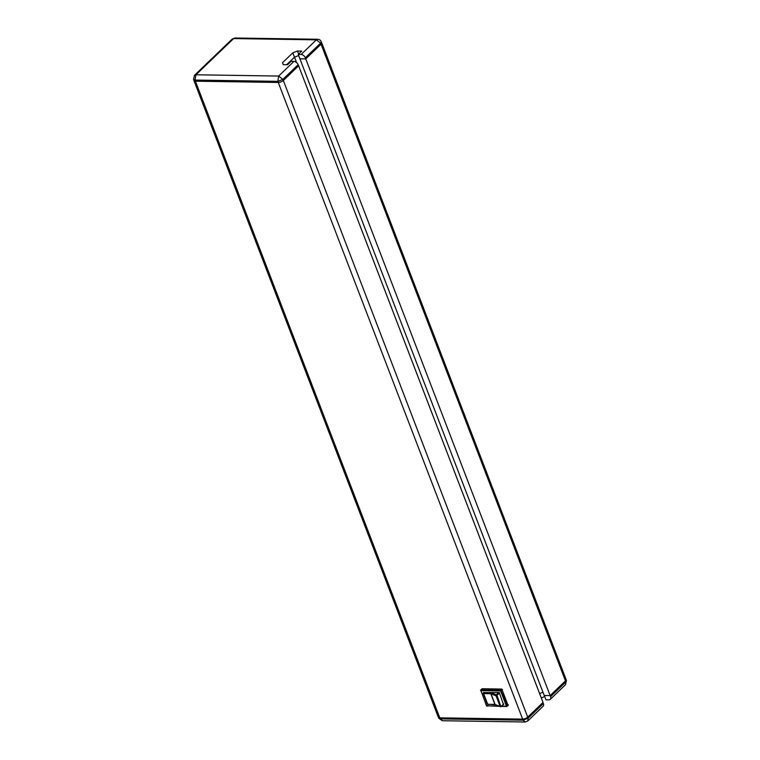 <?xml version="1.0" encoding="UTF-8"?>
<svg xmlns="http://www.w3.org/2000/svg" width="760" height="760" viewBox="0 0 760 760"><rect width="100%" height="100%" fill="white"/><g stroke="black" fill="none" stroke-linecap="round" stroke-linejoin="round"><path stroke-width="1.14" d="M486.581 705.527L487.283 706.078M508.06 705.375L501.8 689.054L482.068 688.75L480.624 690.498A0.636 0.627 -18 0 1 480.728 689.909L486.486 705.774A0.636 0.627 -18 0 0 486.979 706.163M487.54 703.883L487.72 704.301A0.769 0.484 90.9 0 0 488.385 704.548M498.674 692.531L496.328 694.783L491.359 692.75L483.787 692.578A0.769 0.503 -133.9 0 0 483.445 692.759A0.769 0.75 -18 0 0 483.331 693.51L490.808 693.747L496.061 695.846L496.328 694.783L497.068 695.542L500.925 706.753L494.903 704.406L487.72 704.301L483.626 693.633A0.769 0.484 90.9 0 1 483.787 692.578L499.263 692.54L503.443 704.51M565.459 680.875A3.838 1.577 -21 0 0 566.077 679.459L321.689 42.788A3.838 1.577 159 0 1 321.062 44.213L565.459 680.875L550.145 695.59L550.553 696.644A3.838 2.498 46.1 0 1 550.25 699.361A3.838 2.498 46.1 0 1 548.843 699.865L545.984 699.817L544.331 695.495M299.905 58.767L544.226 695.495L550.145 695.59L305.757 58.919L299.924 58.795L298.252 54.444L301.748 51.081L297.454 51.015L292.819 52.829L282.473 62.766L283.262 64.657L287.555 64.723L291.051 61.361L293.911 61.408A3.838 2.498 46.1 0 1 298.12 64.723L282.853 79.401L277.875 81.339L278.673 76.057L282.853 79.401L283.271 80.484A3.772 1.548 159 0 1 278.293 82.422L195.443 81.149A3.772 1.548 159 0 1 193.98 80.522L193.543 79.382M539.619 693.586L542.991 692.274M193.876 80.256A3.838 1.577 -21 0 0 193.923 80.541L438.32 717.212A3.838 1.577 -21 0 0 439.802 717.848L522.652 719.121A3.838 1.577 -21 0 0 527.716 717.155L543.02 702.439L298.623 65.778L283.271 80.484M321.185 41.676L321.623 42.807A3.772 1.548 159 0 1 321.014 44.203L305.738 58.89L321.062 44.213M298.67 55.546L294.49 57.18L286.653 64.714M299.839 58.833L305.757 58.919L305.32 57.798A3.838 2.498 -133.9 0 0 301.112 54.492L298.252 54.444M193.923 80.541A3.838 1.577 -21 0 0 195.405 81.187L278.264 82.46A3.838 1.577 -21 0 0 283.319 80.484L298.623 65.778M286.701 64.714L294.528 57.19L298.68 55.575M525.198 722L523.108 720.176L528.077 718.238L527.792 720.945L543.048 706.287A3.838 2.498 -133.9 0 0 543.352 703.561L542.944 702.506M544.739 696.568L541.281 697.917M294.528 57.19L296.59 62.577M298.537 65.806L298.12 64.723M294.49 57.18L292.819 52.829M298.632 54.083L297.454 51.015M550.25 699.361L565.506 684.703L565.829 681.967L550.553 696.644M522.7 719.121L523.108 720.176L440.258 718.903L438.795 718.285L442.31 720.727L439.85 717.858M442.31 720.727L525.103 722L527.811 720.926M321.014 44.203L320.596 43.12L316.35 39.843L317.756 39.273M234.906 38L232.208 39.054L234.868 38L317.67 39.273C319.533 39.425 320.71 40.242 321.204 41.714L320.596 43.12L305.32 57.798M194.436 75.364L195.918 74.784L195.025 80.066L193.572 79.439L194.503 75.297L232.208 39.054M482.068 688.75L481.023 689.757L500.745 690.061L507.3 705.85L506.454 706.173L508.345 704.843M502.502 689.605L500.612 690.935L506.454 706.173L501.781 706.106M483.597 692.597L484.072 692.312M503.604 703.864L500.925 706.753L500.156 706.515L501.163 706.211L500.156 706.515L496.061 695.846L499.51 693.196M487.426 704.178A0.769 0.75 -18 0 0 488.015 704.644M565.421 680.913L565.829 681.967L566.124 679.744M543.352 703.561L528.077 718.238L527.678 717.193M283.319 80.484L527.716 717.155M278.264 82.46L522.652 719.121M195.405 81.187L439.802 717.848M195.443 81.149L195.025 80.066L277.875 81.339L278.293 82.422M498.522 706.049L486.733 705.869L480.88 690.64L500.612 690.935L501.8 689.054M301.112 54.492L316.35 39.843L233.595 38.57L195.918 74.784L278.673 76.057L293.911 61.408M495.377 704.767A0.769 0.484 -89.1 0 1 494.903 704.406L490.808 693.747A0.769 0.484 90.9 0 1 490.979 692.683M483.892 692.303L483.322 693.51L487.417 704.168L495.416 704.786A0.769 0.636 -67.8 0 1 495.092 704.444L490.998 693.775A0.769 0.636 112.2 0 1 491.359 692.75M438.795 718.276L438.482 717.459M565.506 684.703L566.428 680.561M508.297 705.289L506.796 706.477L501.476 706.401M499.282 706.363L486.486 705.764M501.153 706.705L495.416 704.786M501.144 706.714L503.747 704.216"/></g></svg>
